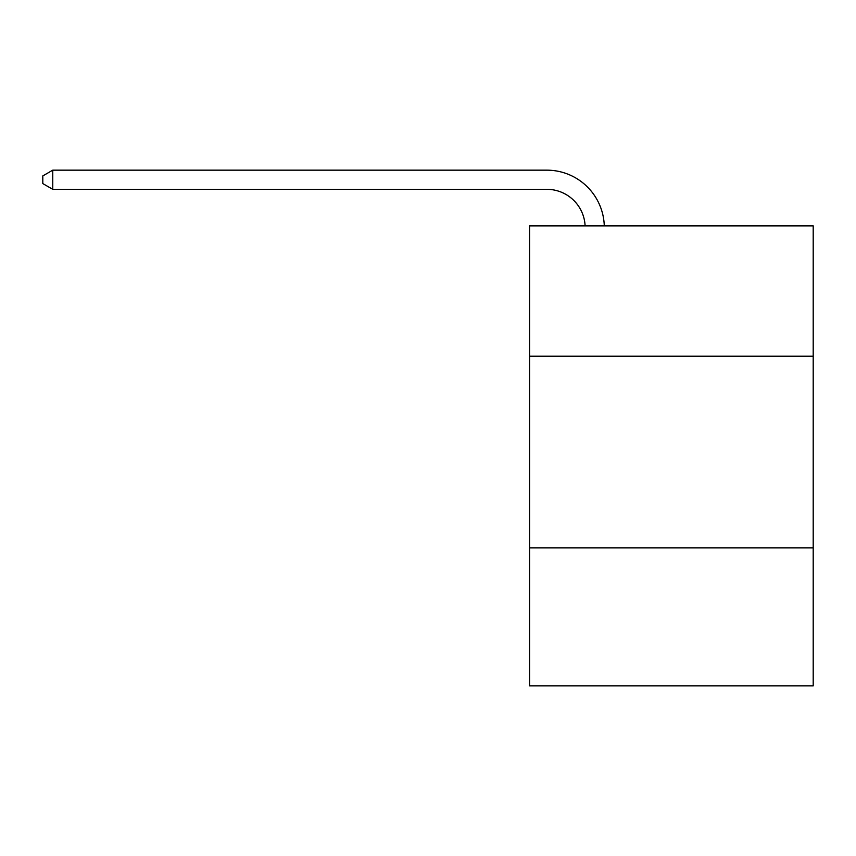 <?xml version="1.0" encoding="UTF-8"?>
<svg xmlns="http://www.w3.org/2000/svg" width="856" height="856" viewBox="0 0 856 856"><rect width="100%" height="100%" fill="white"/><g stroke="black" fill="none" stroke-linecap="round" stroke-linejoin="round"><path stroke-width="1.28" d="M529.575 356.214L813.2 356.214L813.2 225.898L529.575 225.898L529.575 685.838L813.2 685.838L813.2 547.851L529.575 547.851M813.2 547.851L813.2 356.214M585.108 225.898A38.327 38.327 0 0 0 546.813 189.326A38.327 38.327 0 0 1 585.108 225.898A38.327 38.327 0 0 0 546.813 189.326A38.327 38.327 0 0 1 585.108 225.898A38.327 38.327 0 0 0 546.813 189.326A38.327 38.327 0 0 1 585.108 225.898A38.327 38.327 0 0 0 546.813 189.326A38.327 38.327 0 0 1 585.108 225.898A38.327 38.327 0 0 0 546.813 189.326A38.327 38.327 0 0 1 585.108 225.898A38.327 38.327 0 0 0 546.813 189.326A38.327 38.327 0 0 1 585.108 225.898A38.327 38.327 0 0 0 546.813 189.326A38.327 38.327 0 0 1 585.108 225.898A38.327 38.327 0 0 0 546.813 189.326A38.327 38.327 0 0 1 585.108 225.898A38.327 38.327 0 0 0 546.813 189.326A38.327 38.327 0 0 1 585.108 225.898A38.327 38.327 0 0 0 546.813 189.326A38.327 38.327 0 0 1 585.108 225.898A38.327 38.327 0 0 0 546.813 189.326A38.327 38.327 0 0 1 585.108 225.898A38.327 38.327 0 0 0 546.813 189.326A38.327 38.327 0 0 1 585.108 225.898A38.327 38.327 0 0 0 546.813 189.326A38.327 38.327 0 0 1 585.108 225.898A38.327 38.327 0 0 0 546.813 189.326A38.327 38.327 0 0 1 585.108 225.898A38.327 38.327 0 0 0 546.813 189.326L52.762 189.326L42.8 183.58L42.8 175.919L52.762 170.162L546.813 170.162A57.491 57.491 0 0 1 604.283 225.898M52.762 170.162L546.813 170.162L52.762 170.162L546.813 170.162L52.762 170.162L546.813 170.162L52.762 170.162L546.813 170.162L52.762 170.162L546.813 170.162L52.762 170.162L546.813 170.162L52.762 170.162L546.813 170.162L52.762 170.162L546.813 170.162L52.762 170.162L546.813 170.162L52.762 170.162L546.813 170.162L52.762 170.162L546.813 170.162L52.762 170.162L546.813 170.162L52.762 170.162L546.813 170.162L52.762 170.162L546.813 170.162L52.762 170.162L52.762 189.326"/></g></svg>
